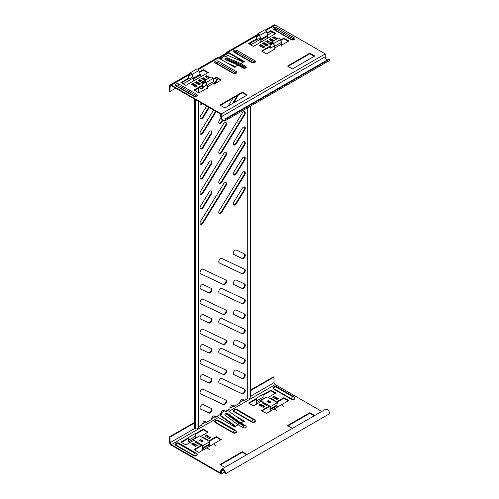 <?xml version="1.0" encoding="UTF-8"?>
<svg xmlns="http://www.w3.org/2000/svg" width="499" height="499" viewBox="0 0 499 499"><rect width="100%" height="100%" fill="white"/><g stroke="black" fill="none" stroke-linecap="round" stroke-linejoin="round"><path stroke-width="0.75" d="M244.678 253.991A2.57 1.485 -60 0 1 244.741 254.022A2.57 1.485 -60 0 1 245.134 256.087A2.57 1.485 -60 0 1 243.456 258.351A2.57 1.485 -60 0 1 242.227 258.513L233.912 254.584A2.57 1.485 -60 0 1 233.85 254.552A2.57 1.485 -60 0 1 233.819 251.633A2.57 1.485 -60 0 1 236.358 250.061L244.678 253.991M244.398 253.86A2.57 1.485 -60 0 1 244.56 255.962A2.57 1.485 -60 0 1 242.932 258.052A2.57 1.485 -60 0 1 241.709 258.214L233.675 254.415M244.678 284A2.57 1.485 -60 0 1 244.741 284.037A2.57 1.485 -60 0 1 245.134 286.095A2.57 1.485 -60 0 1 243.456 288.366A2.57 1.485 -60 0 1 242.227 288.522L233.912 284.592A2.57 1.485 -60 0 1 233.85 284.561A2.57 1.485 -60 0 1 233.819 281.642A2.57 1.485 -60 0 1 236.358 280.07L244.678 284M244.398 283.869A2.57 1.485 -60 0 1 244.56 285.971A2.57 1.485 -60 0 1 242.932 288.06A2.57 1.485 -60 0 1 241.709 288.222L233.675 284.43M244.678 314.014A2.57 1.485 -60 0 1 244.741 314.046A2.57 1.485 -60 0 1 245.134 316.104A2.57 1.485 -60 0 1 243.456 318.374A2.57 1.485 -60 0 1 242.227 318.537L233.912 314.607A2.57 1.485 -60 0 1 233.85 314.57A2.57 1.485 -60 0 1 233.819 311.657A2.57 1.485 -60 0 1 236.358 310.085L244.678 314.014M244.398 313.877A2.57 1.485 -60 0 1 244.56 315.979A2.57 1.485 -60 0 1 242.932 318.075A2.57 1.485 -60 0 1 241.709 318.231L233.675 314.439M244.678 344.023A2.57 1.485 -60 0 1 244.741 344.054A2.57 1.485 -60 0 1 245.134 346.119A2.57 1.485 -60 0 1 243.456 348.383A2.57 1.485 -60 0 1 242.227 348.545L233.912 344.616A2.57 1.485 -60 0 1 233.85 344.584A2.57 1.485 -60 0 1 233.819 341.665A2.57 1.485 -60 0 1 236.358 340.093L244.678 344.023M244.398 343.892A2.57 1.485 -60 0 1 244.56 345.994A2.57 1.485 -60 0 1 242.932 348.084A2.57 1.485 -60 0 1 241.709 348.246L233.675 344.447M244.678 374.032A2.57 1.485 -60 0 1 244.741 374.063A2.57 1.485 -60 0 1 245.134 376.127A2.57 1.485 -60 0 1 243.456 378.392A2.57 1.485 -60 0 1 242.227 378.554L233.912 374.624A2.57 1.485 -60 0 1 233.85 374.593A2.57 1.485 -60 0 1 233.819 371.674A2.57 1.485 -60 0 1 236.358 370.102L244.678 374.032M244.398 373.901A2.57 1.485 -60 0 1 244.56 376.003A2.57 1.485 -60 0 1 242.932 378.092A2.57 1.485 -60 0 1 241.709 378.254L233.675 374.456M225.966 280.07A2.57 1.485 -60 0 1 226.028 280.107A2.57 1.485 -60 0 1 226.421 282.166A2.57 1.485 -60 0 1 224.737 284.436A2.57 1.485 -60 0 1 223.515 284.592L200.648 273.789A2.57 1.485 -60 0 1 200.586 273.758A2.57 1.485 -60 0 1 200.554 270.838A2.57 1.485 -60 0 1 203.093 269.267L225.966 280.07M225.685 279.939A2.57 1.485 -60 0 1 225.847 282.041A2.57 1.485 -60 0 1 224.219 284.137A2.57 1.485 -60 0 1 222.997 284.293L200.405 273.62M225.966 310.085A2.57 1.485 -60 0 1 226.028 310.116A2.57 1.485 -60 0 1 226.421 312.181A2.57 1.485 -60 0 1 224.737 314.445A2.57 1.485 -60 0 1 223.515 314.607L200.648 303.804A2.57 1.485 -60 0 1 200.586 303.766A2.57 1.485 -60 0 1 200.554 300.853A2.57 1.485 -60 0 1 203.093 299.281L225.966 310.085M225.685 309.948A2.57 1.485 -60 0 1 225.847 312.05A2.57 1.485 -60 0 1 224.219 314.145A2.57 1.485 -60 0 1 222.997 314.308L200.405 303.635M225.966 340.093A2.57 1.485 -60 0 1 226.028 340.125A2.57 1.485 -60 0 1 226.421 342.189A2.57 1.485 -60 0 1 224.737 344.453A2.57 1.485 -60 0 1 223.515 344.616L200.648 333.812A2.57 1.485 -60 0 1 200.586 333.781A2.57 1.485 -60 0 1 200.554 330.862A2.57 1.485 -60 0 1 203.093 329.29L225.966 340.093M225.685 339.962A2.57 1.485 -60 0 1 225.847 342.065A2.57 1.485 -60 0 1 224.219 344.154A2.57 1.485 -60 0 1 222.997 344.316L200.405 333.644M225.966 370.102A2.57 1.485 -60 0 1 226.028 370.139A2.57 1.485 -60 0 1 226.421 372.198A2.57 1.485 -60 0 1 224.737 374.468A2.57 1.485 -60 0 1 223.515 374.624L200.648 363.821A2.57 1.485 -60 0 1 200.586 363.79A2.57 1.485 -60 0 1 200.554 360.871A2.57 1.485 -60 0 1 203.093 359.299L225.966 370.102M225.685 369.971A2.57 1.485 -60 0 1 225.847 372.073A2.57 1.485 -60 0 1 224.219 374.169A2.57 1.485 -60 0 1 222.997 374.325L200.405 363.652M225.966 400.117A2.57 1.485 -60 0 1 226.028 400.148A2.57 1.485 -60 0 1 226.421 402.206A2.57 1.485 -60 0 1 224.737 404.477A2.57 1.485 -60 0 1 223.515 404.639L200.648 393.836A2.57 1.485 -60 0 1 200.586 393.798A2.57 1.485 -60 0 1 200.554 390.879A2.57 1.485 -60 0 1 203.093 389.314L225.966 400.117M225.685 399.98A2.57 1.485 -60 0 1 225.847 402.082A2.57 1.485 -60 0 1 224.219 404.178A2.57 1.485 -60 0 1 222.997 404.333L200.405 393.667M244.678 269.267A2.57 1.485 -60 0 1 244.741 269.304A2.57 1.485 -60 0 1 245.134 271.362A2.57 1.485 -60 0 1 243.456 273.633A2.57 1.485 -60 0 1 242.227 273.789L219.36 262.985A2.57 1.485 -60 0 1 219.298 262.954A2.57 1.485 -60 0 1 219.267 260.035A2.57 1.485 -60 0 1 221.806 258.463L244.678 269.267M244.398 269.136A2.57 1.485 -60 0 1 244.56 271.238A2.57 1.485 -60 0 1 242.932 273.333A2.57 1.485 -60 0 1 241.709 273.489L219.117 262.817M244.678 299.281A2.57 1.485 -60 0 1 244.741 299.313A2.57 1.485 -60 0 1 245.134 301.371A2.57 1.485 -60 0 1 243.456 303.642A2.57 1.485 -60 0 1 242.227 303.804L219.36 293A2.57 1.485 -60 0 1 219.298 292.963A2.57 1.485 -60 0 1 219.267 290.05A2.57 1.485 -60 0 1 221.806 288.478L244.678 299.281M244.398 299.144A2.57 1.485 -60 0 1 244.56 301.246A2.57 1.485 -60 0 1 242.932 303.342A2.57 1.485 -60 0 1 241.709 303.504L219.117 292.832M244.678 329.29A2.57 1.485 -60 0 1 244.741 329.321A2.57 1.485 -60 0 1 245.134 331.386A2.57 1.485 -60 0 1 243.456 333.65A2.57 1.485 -60 0 1 242.227 333.812L219.36 323.009A2.57 1.485 -60 0 1 219.298 322.978A2.57 1.485 -60 0 1 219.267 320.059A2.57 1.485 -60 0 1 221.806 318.487L244.678 329.29M244.398 329.159A2.57 1.485 -60 0 1 244.56 331.261A2.57 1.485 -60 0 1 242.932 333.351A2.57 1.485 -60 0 1 241.709 333.513L219.117 322.841M244.678 359.299A2.57 1.485 -60 0 1 244.741 359.336A2.57 1.485 -60 0 1 245.134 361.395A2.57 1.485 -60 0 1 243.456 363.665A2.57 1.485 -60 0 1 242.227 363.821L219.36 353.018A2.57 1.485 -60 0 1 219.298 352.986A2.57 1.485 -60 0 1 219.267 350.067A2.57 1.485 -60 0 1 221.806 348.495L244.678 359.299M244.398 359.168A2.57 1.485 -60 0 1 244.56 361.27A2.57 1.485 -60 0 1 242.932 363.359A2.57 1.485 -60 0 1 241.709 363.522L219.117 352.849M244.678 389.314A2.57 1.485 -60 0 1 244.741 389.345A2.57 1.485 -60 0 1 245.134 391.403A2.57 1.485 -60 0 1 243.456 393.674A2.57 1.485 -60 0 1 242.227 393.836L219.36 383.026A2.57 1.485 -60 0 1 219.298 382.995A2.57 1.485 -60 0 1 219.267 380.076A2.57 1.485 -60 0 1 221.806 378.51L244.678 389.314M244.398 389.176A2.57 1.485 -60 0 1 244.56 391.278A2.57 1.485 -60 0 1 242.932 393.374A2.57 1.485 -60 0 1 241.709 393.53L219.117 382.864M211.408 288.478A2.57 1.485 -60 0 1 211.47 288.509A2.57 1.485 -60 0 1 211.869 290.568A2.57 1.485 -60 0 1 210.185 292.838A2.57 1.485 -60 0 1 208.962 293L200.648 289.071A2.57 1.485 -60 0 1 200.586 289.033A2.57 1.485 -60 0 1 200.554 286.12A2.57 1.485 -60 0 1 203.093 284.549L211.408 288.478M211.127 288.341A2.57 1.485 -60 0 1 211.289 290.443A2.57 1.485 -60 0 1 209.667 292.539A2.57 1.485 -60 0 1 208.445 292.695L200.405 288.902M211.408 318.487A2.57 1.485 -60 0 1 211.47 318.518A2.57 1.485 -60 0 1 211.869 320.583A2.57 1.485 -60 0 1 210.185 322.847A2.57 1.485 -60 0 1 208.962 323.009L200.648 319.079A2.57 1.485 -60 0 1 200.586 319.048A2.57 1.485 -60 0 1 200.554 316.129A2.57 1.485 -60 0 1 203.093 314.557L211.408 318.487M211.127 318.356A2.57 1.485 -60 0 1 211.289 320.458A2.57 1.485 -60 0 1 209.667 322.547A2.57 1.485 -60 0 1 208.445 322.71L200.405 318.911M211.408 348.495A2.57 1.485 -60 0 1 211.47 348.527A2.57 1.485 -60 0 1 211.869 350.591A2.57 1.485 -60 0 1 210.185 352.855A2.57 1.485 -60 0 1 208.962 353.018L200.648 349.088A2.57 1.485 -60 0 1 200.586 349.057A2.57 1.485 -60 0 1 200.554 346.138A2.57 1.485 -60 0 1 203.093 344.566L211.408 348.495M211.127 348.364A2.57 1.485 -60 0 1 211.289 350.466A2.57 1.485 -60 0 1 209.667 352.556A2.57 1.485 -60 0 1 208.445 352.718L200.405 348.92M211.408 378.504A2.57 1.485 -60 0 1 211.47 378.541A2.57 1.485 -60 0 1 211.869 380.6A2.57 1.485 -60 0 1 210.185 382.87A2.57 1.485 -60 0 1 208.962 383.026L200.648 379.103A2.57 1.485 -60 0 1 200.586 379.065A2.57 1.485 -60 0 1 200.554 376.152A2.57 1.485 -60 0 1 203.093 374.581L211.408 378.504M211.127 378.373A2.57 1.485 -60 0 1 211.289 380.475A2.57 1.485 -60 0 1 209.667 382.571A2.57 1.485 -60 0 1 208.445 382.727L200.405 378.934M211.408 408.519A2.57 1.485 -60 0 1 211.47 408.55A2.57 1.485 -60 0 1 211.869 410.615A2.57 1.485 -60 0 1 210.185 412.879A2.57 1.485 -60 0 1 208.962 413.041L200.648 409.111A2.57 1.485 -60 0 1 200.586 409.08A2.57 1.485 -60 0 1 200.554 406.161A2.57 1.485 -60 0 1 203.093 404.589L211.408 408.519M211.127 408.388A2.57 1.485 -60 0 1 211.289 410.484A2.57 1.485 -60 0 1 209.667 412.579A2.57 1.485 -60 0 1 208.445 412.742L200.405 408.943M243.456 187.175A2.57 1.485 120 0 0 242.227 188.429L233.912 201.958A2.57 1.485 120 0 0 233.85 205.033A2.57 1.485 120 0 0 236.358 203.654L244.678 190.119A2.57 1.485 120 0 0 244.741 187.044A2.57 1.485 120 0 0 243.456 187.175M243.456 157.16A2.57 1.485 120 0 0 242.227 158.414L233.912 171.949A2.57 1.485 120 0 0 233.85 175.024A2.57 1.485 120 0 0 236.358 173.646L244.678 160.11A2.57 1.485 120 0 0 244.741 157.035A2.57 1.485 120 0 0 243.456 157.16M243.456 127.151A2.57 1.485 120 0 0 242.227 128.405L233.912 141.934A2.57 1.485 120 0 0 233.85 145.016A2.57 1.485 120 0 0 236.358 143.631L244.678 130.102A2.57 1.485 120 0 0 244.741 127.027A2.57 1.485 120 0 0 243.456 127.151M243.836 96.968A2.57 1.485 120 0 0 243.456 97.143A2.57 1.485 120 0 0 243.069 97.411M224.737 182.696A2.57 1.485 120 0 0 223.515 183.95L200.648 221.163A2.57 1.485 120 0 0 200.586 224.238A2.57 1.485 120 0 0 203.093 222.86L225.966 185.647A2.57 1.485 120 0 0 226.028 182.572A2.57 1.485 120 0 0 224.737 182.696M224.737 152.688A2.57 1.485 120 0 0 223.515 153.942L200.648 191.154A2.57 1.485 120 0 0 200.586 194.23A2.57 1.485 120 0 0 203.093 192.851L225.966 155.638A2.57 1.485 120 0 0 226.028 152.563A2.57 1.485 120 0 0 224.737 152.688M224.737 122.679A2.57 1.485 120 0 0 223.515 123.933L200.648 161.146A2.57 1.485 120 0 0 200.586 164.221A2.57 1.485 120 0 0 203.093 162.842L225.966 125.629A2.57 1.485 120 0 0 226.028 122.548A2.57 1.485 120 0 0 224.737 122.679M243.456 171.893A2.57 1.485 120 0 0 242.227 173.147L219.36 210.36A2.57 1.485 120 0 0 219.298 213.435A2.57 1.485 120 0 0 221.806 212.056L244.678 174.843A2.57 1.485 120 0 0 244.741 171.768A2.57 1.485 120 0 0 243.456 171.893M243.456 141.884A2.57 1.485 120 0 0 242.227 143.138L219.36 180.351A2.57 1.485 120 0 0 219.298 183.426A2.57 1.485 120 0 0 221.806 182.048L244.678 144.835A2.57 1.485 120 0 0 244.741 141.76A2.57 1.485 120 0 0 243.456 141.884M243.456 111.876A2.57 1.485 120 0 0 242.227 113.13L219.36 150.342A2.57 1.485 120 0 0 219.298 153.418A2.57 1.485 120 0 0 221.806 152.033L244.678 114.82A2.57 1.485 120 0 0 244.741 111.745A2.57 1.485 120 0 0 243.456 111.876M210.185 191.105A2.57 1.485 120 0 0 208.962 192.352L200.648 205.887A2.57 1.485 120 0 0 200.586 208.962A2.57 1.485 120 0 0 203.093 207.584L211.408 194.049A2.57 1.485 120 0 0 211.47 190.974A2.57 1.485 120 0 0 210.185 191.105M210.185 161.09A2.57 1.485 120 0 0 208.962 162.343L200.648 175.879A2.57 1.485 120 0 0 200.586 178.954A2.57 1.485 120 0 0 203.093 177.569L211.408 164.04A2.57 1.485 120 0 0 211.47 160.965A2.57 1.485 120 0 0 210.185 161.09M210.185 131.081A2.57 1.485 120 0 0 208.962 132.335L200.648 145.864A2.57 1.485 120 0 0 200.586 148.939A2.57 1.485 120 0 0 203.093 147.561L211.408 134.031A2.57 1.485 120 0 0 211.47 130.956A2.57 1.485 120 0 0 210.185 131.081M198.34 101.285L198.34 427.83A1.84 1.06 180 0 1 197.292 428.791A1.84 1.06 180 0 1 195.708 428.791A1.84 1.06 180 0 1 195.489 428.716L195.489 99.638M195.489 90.93L195.489 89.77M195.489 86.732L195.489 85.529M250.142 106.318L250.142 397.928A1.84 1.06 180 0 1 249.962 398.383A1.84 1.06 180 0 1 247.51 398.882A1.84 1.06 180 0 1 247.286 398.813L247.286 107.965M214.863 416.933L215.381 417.233L220.583 414.232L220.583 413.029L221.363 412.579A1.884 1.085 -60 0 1 222.66 410.627A1.884 1.085 -60 0 1 223.602 410.534A1.884 1.085 -60 0 1 223.957 411.076L224.737 410.627L224.737 410.951M205.507 422.335L206.025 422.634L211.227 419.634L211.227 418.43L212.006 417.981A1.884 1.085 -60 0 1 212.936 416.303A1.884 1.085 -60 0 1 214.246 415.935A1.884 1.085 -60 0 1 214.601 416.478L215.381 416.029L215.381 417.233M242.932 400.728L243.456 401.028L247.286 398.813M233.576 406.13L234.093 406.429L239.295 403.429L239.295 402.225L240.075 401.776A1.884 1.085 -60 0 1 241.005 400.098A1.884 1.085 -60 0 1 242.314 399.73A1.884 1.085 -60 0 1 242.676 400.273L243.456 399.824L243.456 401.028M198.34 427.069L201.87 425.036L201.87 423.832L202.65 423.383A1.884 1.085 -60 0 1 203.58 421.705A1.884 1.085 -60 0 1 204.889 421.337A1.884 1.085 -60 0 1 205.245 421.88L206.025 421.43L206.025 422.634M225.417 411.438L229.939 408.831L229.939 407.627L230.719 407.178A1.884 1.085 -60 0 1 231.648 405.5A1.884 1.085 -60 0 1 232.958 405.132A1.884 1.085 -60 0 1 233.314 405.675L234.093 405.225L234.093 406.429M200.349 134.013A2.57 1.485 120 0 0 202.575 132.528L215.637 111.271M219.061 123.209A2.57 1.485 120 0 0 221.288 121.725L222.329 120.022M232.465 103.53L237.331 95.621M200.349 118.737A2.57 1.485 120 0 0 202.575 117.253L208.707 107.266M200.349 88.722A2.57 1.485 120 0 0 202.575 87.238L202.744 86.963M208.027 78.368L208.57 77.482M200.349 104.004A2.57 1.485 120 0 0 201.908 103.343M214.152 83.676L217.408 78.38M240.281 60.803L240.749 60.048M205.507 421.73L205.507 422.254L201.87 424.356M204.596 421.25A1.884 1.085 -60 0 1 204.727 421.58L205.245 421.88M218.762 58.158L220.059 57.404L220.583 57.703L220.583 58.907L220.951 58.695M220.583 58.308L222.198 58.751L220.995 59.443M223.427 56.73A1.884 1.085 120 0 0 223.44 56.655L224.219 56.206L224.219 55.083L220.134 57.447M224.737 56.175L224.737 55.302L224.219 55.002L227.089 53.349L226.565 53.019A2.389 1.378 60 0 1 227.051 52.108A2.389 1.378 60 0 1 228.249 52.227L244.148 61.408A0.736 0.424 180 0 1 243.312 62.094L240.736 63.579L245.708 66.448A1.915 1.104 180 0 1 245.708 68.014A1.915 1.104 180 0 1 243.007 68.014L238.029 65.138L235.484 66.61A0.742 0.43 -120 0 0 235.422 66.579L237.967 65.107L225.373 59.655A1.915 0.961 174.2 0 1 225.386 58.289A1.915 0.961 174.2 0 1 228.074 58.09L240.668 63.548L243.219 62.076A0.742 0.43 60 0 1 243.281 62.107M242.932 400.123L242.932 400.647L239.295 402.749M242.021 399.643A1.884 1.085 -60 0 1 242.152 399.973L242.676 400.273M233.576 405.525L233.576 406.049L229.939 408.151M232.665 405.045A1.884 1.085 -60 0 1 232.796 405.375L233.314 405.675M223.309 410.446A1.884 1.085 -60 0 1 223.44 410.777L223.957 411.076M214.863 416.328L214.863 416.852L211.227 418.954M213.952 415.848A1.884 1.085 -60 0 1 214.083 416.178L214.601 416.478M200.349 148.746A2.57 1.485 120 0 0 202.575 147.261L210.89 133.732A2.57 1.485 120 0 0 211.183 130.85M200.349 178.754A2.57 1.485 120 0 0 202.575 177.27L210.89 163.741A2.57 1.485 120 0 0 211.183 160.859M200.349 208.769A2.57 1.485 120 0 0 202.575 207.285L210.89 193.749A2.57 1.485 120 0 0 211.183 190.868M219.061 153.218A2.57 1.485 120 0 0 221.288 151.733L244.154 114.52A2.57 1.485 120 0 0 244.454 111.645M219.061 183.233A2.57 1.485 120 0 0 221.288 181.748L244.154 144.535A2.57 1.485 120 0 0 244.454 141.654M219.061 213.241A2.57 1.485 120 0 0 221.288 211.757L244.154 174.544A2.57 1.485 120 0 0 244.454 171.662M200.349 164.021A2.57 1.485 120 0 0 202.575 162.537L225.442 125.324A2.57 1.485 120 0 0 225.741 122.448M200.349 194.036A2.57 1.485 120 0 0 202.575 192.552L225.442 155.339A2.57 1.485 120 0 0 225.741 152.457M200.349 224.045A2.57 1.485 120 0 0 202.575 222.56L225.442 185.347A2.57 1.485 120 0 0 225.741 182.466M233.619 144.816A2.57 1.485 120 0 0 235.84 143.332L244.154 129.802A2.57 1.485 120 0 0 244.454 126.921M233.619 174.825A2.57 1.485 120 0 0 235.84 173.346L244.154 159.811A2.57 1.485 120 0 0 244.454 156.929M233.619 204.839A2.57 1.485 120 0 0 235.84 203.355L244.154 189.82A2.57 1.485 120 0 0 244.454 186.944M213.584 110.086L200.648 131.131A2.57 1.485 120 0 0 200.586 134.206A2.57 1.485 120 0 0 203.093 132.828L216.161 111.57M233.008 98.116L228.149 106.025M220.957 117.72L219.36 120.328A2.57 1.485 120 0 0 219.298 123.403A2.57 1.485 120 0 0 221.806 122.024L222.785 120.427M233.557 102.9L238.422 94.991M206.655 106.081L200.648 115.855A2.57 1.485 120 0 0 200.586 118.93A2.57 1.485 120 0 0 203.093 117.552L209.231 107.572M200.13 87.088A2.57 1.485 120 0 0 200.586 88.922A2.57 1.485 120 0 0 203.093 87.543L203.536 86.82M208.763 78.312L209.093 77.782M206.461 76.378L205.968 77.177M204.746 79.173L204.341 79.84M214.296 78.911L213.485 80.239M214.844 83.695L217.926 78.68M200.136 102.32A2.57 1.485 120 0 0 200.586 104.197A2.57 1.485 120 0 0 202.432 103.642M238.69 58.857L238.085 59.855M240.836 61.046L241.267 60.348M224.737 55.302L228.636 53.056M219.279 58.458L220.583 57.703M250.142 397.167L250.211 397.123A0.736 0.424 120 0 0 250.729 396.225L250.729 105.981M250.729 42.87L250.729 44.804M194.591 99.12L194.591 428.635A0.736 0.424 120 0 0 195.109 428.934L195.489 428.716M194.747 428.972L194.223 428.672A0.736 0.424 -60 0 1 194.074 428.335L194.591 428.635M194.591 85.017L194.591 86.215M194.074 84.711L194.074 85.915M194.074 98.821L194.074 428.335M235.459 426.52L238.029 424.668L243.007 427.537A1.915 1.104 0 0 0 245.277 427.724A1.915 1.104 0 0 0 246.225 426.52M217.327 416.11A1.653 0.954 -120 0 0 218.369 417.457L234.274 426.639A0.736 0.424 0 0 0 235.459 426.152M240.736 423.102L239.776 422.815A1.472 0.848 -60 0 1 240.512 422.74L240.506 422.74A1.472 0.736 125.8 0 0 240.506 422.74L227.962 413.683L225.679 413.552L224.968 414.313A1.909 1.229 6.6 0 0 225.436 415.573L238.029 424.661L235.484 426.134L220.184 415.093L222.261 413.889L220.963 412.954L224.6 410.852L225.904 411.794L227.981 410.59L243.312 421.618A0.736 0.424 0 0 0 244.148 420.938L234.967 415.63M314.738 415.474L309.873 412.667L287.524 425.566L292.383 428.373M224.812 467.388L219.947 464.581L242.302 451.676L247.161 454.483M263.223 407.34L259.062 404.939L260.621 404.034L264.782 406.436L263.223 407.34M197.211 445.451L193.051 443.05L191.491 443.948L195.652 446.349L197.211 445.451M195.652 441.546L194.872 442.002L199.026 444.403L199.806 443.948M200.667 436.4L208.251 432.022L203.318 429.171L195.602 433.625M188.84 437.529L180.962 442.077L185.902 444.927L193.699 440.424M206.567 435.247L205.008 436.145L209.162 438.546L210.721 437.648L206.567 435.247L206.567 435.845L210.204 437.947M206.773 439.931L207.347 439.6L203.187 437.199L202.613 437.529M208.719 441.054L216.31 436.675L221.25 439.525L198.895 452.431L193.961 449.574L201.758 445.077M267.383 404.939L266.603 405.388L262.443 402.986L263.223 402.537M270.19 398.514L270.757 398.183L274.918 400.585L274.344 400.915M278.299 398.632L276.739 399.537L272.579 397.135L274.138 396.231L278.299 398.632M269.329 406.061L261.532 410.565L266.472 413.415L288.821 400.51L283.887 397.659L276.296 402.038M263.173 394.609L270.888 390.156L275.828 393.006L268.237 397.391M261.276 401.408L253.48 405.912L248.539 403.061L256.417 398.514M218.369 417.457L171.332 444.615L220.758 473.152L220.758 470.9A3.456 1.996 -120 0 1 221.469 469.316A3.456 1.996 -120 0 1 224.132 470.245A3.456 1.996 -120 0 1 225.642 473.719L225.124 473.42A2.72 1.572 -120 0 0 223.932 470.682A2.72 1.572 -120 0 0 221.837 469.952A2.72 1.572 -120 0 0 221.275 471.199L221.275 474.05L224.806 472.01M250.729 390.511L273.876 377.144L274.119 382.639A1.653 0.954 -120 0 0 275.286 384.592L321.755 411.419M288.042 425.872L309.873 413.266L314.214 415.773M246.643 454.782L242.302 452.275L220.471 464.881M264.264 406.735L260.621 404.639L259.586 405.238M192.009 444.247L193.051 443.648L196.687 445.75M195.39 442.301L196.169 441.852M195.571 434.242L203.318 429.77L207.734 432.321M181.486 442.376L188.815 438.141M205.526 436.45L206.567 435.845M203.137 437.829L206.823 439.9M220.726 439.825L216.31 437.274L209.243 441.353M202.276 445.376L194.479 449.88M263.74 402.836L262.961 403.286M274.4 400.884L270.708 398.813M277.775 398.932L274.138 396.836L273.096 397.435M262.056 410.864L269.853 406.361M276.814 402.344L283.887 398.258L288.303 400.809M275.311 393.306L270.888 390.754L263.141 395.227M256.386 399.131L249.057 403.36M244.148 420.938L244.148 421.536L239.121 418.63M194.074 423.221L169.916 437.168L169.398 436.899L169.641 442.395A2.389 1.378 60 0 0 171.332 445.214L221.275 474.05M240.942 422.99L243.281 421.636L240.936 422.984M220.184 415.093L220.121 415.648L235.328 426.626M242.302 451.676L242.302 452.275M309.873 412.667L309.873 413.266M203.318 429.171L203.318 429.77M203.187 437.199L203.187 437.798M193.051 443.05L193.051 443.648M216.31 437.274L216.31 436.675M260.621 404.034L260.621 404.639M270.757 398.183L270.757 398.782M274.138 396.231L274.138 396.836M283.887 397.659L283.887 398.258M270.888 390.754L270.888 390.156M221.799 414.158L220.901 413.515L220.963 412.954M237.986 424.63A1.472 0.736 -54.2 0 1 239.09 423.208L238.029 424.661L243.007 427.537A1.909 1.104 0 0 0 245.246 427.73A1.909 1.104 0 0 0 246.238 426.551L245.439 425.585L240.512 422.74A1.472 0.736 125.8 0 0 239.776 422.815L244.703 425.659A1.472 0.848 -60 0 1 245.439 425.585M221.469 469.316L325.429 409.299A3.456 1.996 60 0 1 328.093 410.222A3.456 1.996 60 0 1 329.602 413.702L225.642 473.719M171.332 444.615A1.653 0.954 60 0 1 170.159 442.663L169.916 437.168M227.438 410.908A1.653 0.954 60 0 1 227.201 410.409M227.07 411.12A2.389 1.378 60 0 1 226.82 410.627M220.907 413.428L220.583 413.615M273.876 377.144L273.358 376.876L250.729 389.944M194.074 422.653L169.398 436.899M235.459 66.997L235.459 66.629A0.736 0.424 180 0 1 234.274 67.109L218.369 57.928A2.389 1.378 -120 0 0 217.177 57.809L197.66 69.08M220.471 105.358L242.302 92.752L246.718 95.303M314.295 56.287L309.873 53.736L288.042 66.342M209.387 77.95L206.567 76.322L205.526 76.921M273.096 37.912L274.138 37.306L276.964 38.941M269.722 39.858L270.757 39.259L273.583 40.887M266.341 41.81L267.383 41.211L268.113 41.635M267.127 33.402L270.888 31.231L275.311 33.782M249.057 43.837L256.405 39.596M259.586 45.708L260.621 45.11L264.264 47.212M262.961 43.762L264.002 43.164L267.639 45.259M288.303 41.286L283.887 38.735L280.794 40.519M270.177 46.65L262.056 51.341M206.006 79.902L203.187 78.274L202.145 78.873M200.542 80.645L199.806 80.22L198.77 80.826M200.068 84.275L196.431 82.173L195.39 82.772M196.687 86.227L193.051 84.125L192.009 84.724M213.216 79.534L216.31 77.744L220.726 80.295M194.479 90.35L202.6 85.66M207.734 72.798L203.318 70.247L199.556 72.417M188.834 78.605L181.486 82.846M227.082 53.374A1.653 0.954 60 0 1 227.419 52.744A1.653 0.954 60 0 1 228.249 52.825L244.148 62.007L244.148 61.408M175.667 88.192L169.916 91.51L170.159 86.296A1.653 0.954 60 0 1 170.502 85.61A1.653 0.954 60 0 1 171.332 85.691L220.758 114.227L220.758 116.473A3.456 1.996 -120 0 0 222.261 119.953A3.456 1.996 -120 0 0 224.924 120.877A3.456 1.996 -120 0 0 225.642 119.298L225.124 118.999L329.078 58.976L329.602 59.275A3.456 1.996 60 0 1 328.885 60.859L224.924 120.877M247.236 95.003L242.302 92.153L219.947 105.058L224.887 107.909L247.236 95.003M292.464 68.893L287.524 66.043L309.873 53.137L314.813 55.988L292.464 68.893M208.351 78.549L205.008 76.621L206.567 75.723L209.911 77.651M277.481 38.635L274.138 36.708L272.579 37.606L275.922 39.54M274.101 40.587L270.757 38.66L269.198 39.558L272.541 41.492M271.076 42.746L267.383 40.612L265.824 41.511L269.978 43.912L270.502 43.613M256.38 39.009L248.539 43.538L253.48 46.388L275.828 33.483L270.888 30.632L266.94 32.909M259.062 45.409L263.223 47.81L264.782 46.912L260.621 44.511L259.062 45.409M262.443 43.463L266.603 45.864L268.163 44.96L264.002 42.558L262.443 43.463M274.731 49.12L266.472 53.892L261.532 51.035L270.09 46.095M280.606 40.026L283.887 38.136L288.821 40.987L281.704 45.091M204.97 80.501L201.627 78.574L203.187 77.669L206.53 79.603M202.925 82.622L202.407 82.921L198.246 80.52L199.806 79.622L203.505 81.755M196.431 81.574L200.586 83.975L199.026 84.874L194.872 82.472L196.431 81.574L196.431 82.173M193.051 83.526L197.211 85.928L195.652 86.826L191.491 84.425L193.051 83.526L193.051 84.125M214.133 84.106L221.25 79.996L216.31 77.145L213.029 79.042M202.519 85.111L193.961 90.051L198.895 92.901L207.154 88.136M199.369 71.925L203.318 69.642L208.251 72.492L185.902 85.398L180.962 82.547L188.809 78.019M169.916 91.51L169.398 91.18L169.641 85.965A2.389 1.378 60 0 1 170.134 84.967A2.389 1.378 60 0 1 171.332 85.086L221.275 113.922L325.236 53.904L275.286 25.069A2.389 1.378 -120 0 0 274.094 24.95L265.231 30.065M227.139 62.993L235.422 66.579M231.324 65.406L235.291 67.128M221.6 59.094L220.963 58.82L220.901 58.19L224.538 56.088L225.835 56.649L227.918 55.451L243.219 62.076M309.873 53.736L309.873 53.137M242.302 92.752L242.302 92.153M270.888 31.231L270.888 30.632M260.621 45.11L260.621 44.511M264.002 43.164L264.002 42.558M267.383 41.211L267.383 40.612M270.757 39.259L270.757 38.66M274.138 37.306L274.138 36.708M283.887 38.136L283.887 38.735M206.567 76.322L206.567 75.723M203.187 78.274L203.187 77.669M199.806 80.22L199.806 79.622M216.31 77.744L216.31 77.145M203.318 69.642L203.318 70.247M238.534 65.3A0.736 0.424 120 0 0 238.397 65.101L225.585 59.524A1.198 0.599 174.2 0 1 225.935 58.982A1.198 0.599 174.2 0 1 227.619 58.857L240.169 64.29L245.209 67.19A1.198 0.692 180 0 1 245.539 67.808L243.375 67.976L238.397 65.101A0.736 0.424 120 0 0 238.029 65.138A0.742 0.43 60 0 0 237.967 65.107A0.736 0.474 -66.6 0 1 238.366 65.088M239.052 65.481A0.736 0.449 118.2 0 0 239.065 65.475L239.09 65.488A0.736 0.424 -60 0 1 239.077 65.494L243.531 68.051M244.847 68.151L239.751 65.076A0.736 0.437 117.1 0 0 240.231 64.321A0.736 0.424 120 0 1 240.736 63.579A0.742 0.43 -120 0 0 240.668 63.548A0.736 0.474 -66.6 0 0 240.212 64.315A0.736 0.462 116.6 0 1 239.738 65.07L227.164 59.624L226.34 59.874M225.124 118.999A2.72 1.572 -120 0 1 224.556 120.24A2.72 1.572 -120 0 1 222.46 119.511A2.72 1.572 -120 0 1 221.275 116.772L221.275 113.922M327.157 60.086A2.72 1.572 60 0 1 325.236 56.755L325.236 53.904M225.642 119.298L329.602 59.275M220.084 57.416L224.238 55.015M218.206 57.847L226.565 53.019M183.202 83.838L193.256 78.037M250.772 44.829L260.827 39.022M267.738 35.03L272.604 32.223M267.514 38.286L260.746 42.184L261.158 39.982A1.472 0.848 -120 0 0 261.046 39.109L259.661 35.429A1.84 1.06 -120 0 0 258.526 33.994A1.84 1.06 -120 0 0 257.609 33.907A1.84 1.06 -120 0 0 257.39 34.113L256.38 35.635A3.35 1.934 -120 0 0 256.087 36.932L256.187 39.122M267.508 38.28L267.913 36.084A1.472 0.848 -120 0 0 267.807 35.204L266.422 31.524A1.84 1.06 -120 0 0 265.287 30.096A1.84 1.06 -120 0 0 264.364 30.002L257.609 33.907M260.547 42.303L260.952 39.82A1.179 0.68 -120 0 0 260.865 39.122L259.48 35.435A1.541 0.892 -120 0 0 258.526 34.238A1.541 0.892 -120 0 0 257.752 34.163A1.541 0.892 -120 0 0 257.571 34.337L256.561 35.853A3.056 1.765 -120 0 0 256.293 37.038L256.43 40.101L260.378 37.824M272.803 41.336L269.978 39.708M274.899 50.037L274.999 47.854A3.35 1.934 -120 0 0 274.706 46.214L273.695 43.532A1.84 1.06 -120 0 0 271.643 42.01A1.84 1.06 -120 0 0 271.425 42.215L270.04 44.299A1.472 0.848 -120 0 0 269.928 45.047L270.339 47.717L269.329 47.137M266.859 45.708L263.223 43.613M269.123 47.255L270.589 48.104L274.406 45.902M266.653 45.833L263.017 43.731M256.074 39.789L256.43 40.101M267.277 42.346L268.506 41.411L270.639 42.64L269.273 43.5M269.341 43.394L267.208 42.159M270.732 43.257L270.639 42.64M274.693 49.906L274.793 47.723A3.056 1.765 -120 0 0 274.525 46.226L273.514 43.538A1.541 0.892 -120 0 0 271.787 42.265A1.541 0.892 -120 0 0 271.606 42.44L270.221 44.523A1.179 0.68 -120 0 0 270.134 45.122L270.589 48.104M271.643 42.01L278.398 38.105A1.84 1.06 60 0 1 280.457 39.627L281.467 42.315A3.35 1.934 60 0 1 281.76 43.949L281.654 46.133M193.587 78.998L200.342 75.093L199.931 77.295L193.175 81.194L193.587 78.998A1.472 0.848 -120 0 0 193.475 78.125L192.09 74.438A1.84 1.06 -120 0 0 190.955 73.01A1.84 1.06 -120 0 0 190.032 72.916A1.84 1.06 -120 0 0 189.82 73.128L188.809 74.65A3.35 1.934 -120 0 0 188.516 75.948L188.61 78.137M200.342 75.093A1.472 0.848 -120 0 0 200.23 74.22L198.845 70.54A1.84 1.06 -120 0 0 197.71 69.112A1.84 1.06 -120 0 0 196.793 69.018L190.032 72.916M192.97 81.318L193.381 78.836A1.179 0.68 -120 0 0 193.294 78.131L191.909 74.451A1.541 0.892 -120 0 0 190.955 73.253A1.541 0.892 -120 0 0 190.181 73.172A1.541 0.892 -120 0 0 190 73.347L188.99 74.869A3.056 1.765 -120 0 0 188.722 76.054L188.859 79.116L192.807 76.84M205.226 80.351L202.407 78.723M207.328 89.047L207.428 86.863A3.35 1.934 -120 0 0 207.135 85.229L206.124 82.541A1.84 1.06 -120 0 0 204.066 81.019A1.84 1.06 -120 0 0 203.854 81.231L202.469 83.314A1.472 0.848 -120 0 0 202.357 84.063L202.769 86.732L201.758 86.152M199.288 84.724L195.652 82.622M201.546 86.271L203.018 87.119L206.829 84.917M199.082 84.842L195.44 82.747M188.497 78.798L188.859 79.116M199.7 81.362L200.935 80.42L203.068 81.655L201.696 82.516M201.764 82.404L199.631 81.175M203.162 82.273L203.068 81.655M207.116 88.916L207.222 86.732A3.056 1.765 -120 0 0 206.954 85.242L205.944 82.553A1.541 0.892 -120 0 0 204.216 81.275A1.541 0.892 -120 0 0 204.035 81.449L202.65 83.533A1.179 0.68 -120 0 0 202.563 84.131L203.018 87.119M204.066 81.019L210.828 77.12A1.84 1.06 60 0 1 212.88 78.642L213.89 81.325A3.35 1.934 60 0 1 214.183 82.965L214.083 85.148M270.545 411.064L270.04 409.716A1.472 0.848 -120 0 1 269.928 408.843L270.339 406.648L260.746 401.109L260.834 401.664M268.687 401.04L270.452 402.057A0.736 0.424 60 0 1 270.87 402.063L268.275 400.56A0.736 0.424 60 0 1 268.793 401.458L268.013 401.913M270.021 406.223L260.497 400.722L267.252 396.824L276.783 402.319L277.35 402.649L270.589 406.548L270.021 406.223M268.275 400.56L266.971 401.308L269.572 402.812L270.87 402.063M260.659 401.764L260.497 400.722M260.877 404.783L260.303 405.65M260.64 404.645L260.06 405.512M256.879 403.947L256.38 402.612A3.35 1.934 60 0 1 256.087 400.971L256.168 399.256M257.035 403.859L256.561 402.599A3.056 1.765 60 0 1 256.293 401.109L256.43 398.202L255.806 398.034M263.441 399.019L263.322 398.701A3.056 1.765 60 0 1 263.054 397.204L263.185 394.297L256.43 398.202M262.568 394.135L263.185 394.297M255.862 398.296L256.205 398.389M270.14 402.238L268.793 401.458M277.456 407.072L276.982 405.806A1.179 0.68 60 0 1 276.889 405.107L277.35 402.649M276.889 405.107L270.134 409.005L270.589 406.548M270.134 409.005A1.179 0.68 -120 0 0 270.221 409.71L270.701 410.976M274.693 409.486L274.656 408.725L281.417 404.82L283.788 406.928M275.223 409.479L274.88 409.168M277.032 410.833L274.656 408.725M202.974 450.073L202.469 448.732A1.472 0.848 -120 0 1 202.357 447.859L202.769 445.657L193.175 440.118L193.263 440.679M201.116 440.056L202.875 441.072A0.736 0.424 60 0 1 203.299 441.072L200.698 439.575A0.736 0.424 60 0 1 201.222 440.474L200.442 440.923M202.451 445.233L192.926 439.738L199.681 435.833L209.773 441.665L203.018 445.563L202.451 445.233M200.698 439.575L199.4 440.324L202.001 441.827L203.299 441.072M193.082 440.779L192.926 439.738M193.306 443.798L192.726 444.665M193.063 443.661L192.489 444.528M189.308 442.956L188.809 441.627A3.35 1.934 60 0 1 188.516 439.987L188.591 438.272M189.464 442.869L188.99 441.615A3.056 1.765 60 0 1 188.722 440.118L188.859 437.211L188.235 437.049M195.87 438.035L195.745 437.71A3.056 1.765 60 0 1 195.477 436.22L195.614 433.313L188.859 437.211M194.99 433.144L195.614 433.313M188.291 437.311L188.634 437.405M202.563 441.247L201.222 440.474M209.886 446.087L209.405 444.821A1.179 0.68 60 0 1 209.318 444.116L209.773 441.665M209.318 444.116L202.563 448.021L203.018 445.563M202.563 448.021A1.179 0.68 -120 0 0 202.65 448.72L203.124 449.986M207.116 448.501L207.085 447.74L213.84 443.836L216.217 445.944M207.653 448.489L207.31 448.183M209.461 449.842L207.085 447.74M202.575 87.238L203.093 87.543M202.575 117.253L203.093 117.552M202.575 147.261L203.093 147.561M210.89 133.732L211.408 134.031M202.575 177.27L203.093 177.569M210.89 163.741L211.408 164.04M202.575 207.285L203.093 207.584M210.89 193.749L211.408 194.049M221.288 121.725L221.806 122.024M221.288 151.733L221.806 152.033M244.154 114.52L244.678 114.82M221.288 181.748L221.806 182.048M244.154 144.535L244.678 144.835M221.288 211.757L221.806 212.056M244.154 174.544L244.678 174.843M202.575 132.528L203.093 132.828M202.575 162.537L203.093 162.842M225.442 125.324L225.966 125.629M202.575 192.552L203.093 192.851M225.442 155.339L225.966 155.638M202.575 222.56L203.093 222.86M225.442 185.347L225.966 185.647M235.84 143.332L236.358 143.631M244.154 129.802L244.678 130.102M235.84 173.346L236.358 173.646M244.154 159.811L244.678 160.11M235.84 203.355L236.358 203.654M244.154 189.82L244.678 190.119M208.445 412.742L208.962 413.041M208.445 382.727L208.962 383.026M208.445 352.718L208.962 353.018M208.445 322.71L208.962 323.009M208.445 292.695L208.962 293M241.709 393.53L242.227 393.836M241.709 363.522L242.227 363.821M241.709 333.513L242.227 333.812M241.709 303.504L242.227 303.804M241.709 273.489L242.227 273.789M222.997 404.333L223.515 404.639M222.997 374.325L223.515 374.624M222.997 344.316L223.515 344.616M222.997 314.308L223.515 314.607M222.997 284.293L223.515 284.592M241.709 378.254L242.227 378.554M241.709 348.246L242.227 348.545M241.709 318.231L242.227 318.537M241.709 288.222L242.227 288.522M241.709 258.214L242.227 258.513M235.721 409.342L253.392 419.671L235.721 409.342A1.765 1.017 120 0 1 236.601 409.255L234.63 409.255L233.719 410.608A1.902 1.098 0 0 0 234.274 411.469A1.765 1.017 -60 0 1 235.509 409.467M253.186 419.671A1.765 1.017 120 0 0 251.945 421.674A1.902 1.098 0 0 0 254.633 421.674A1.902 1.098 0 0 0 255.182 420.813L254.278 419.459L236.601 409.255M275.223 386.538L292.894 396.861L275.223 386.538A1.765 1.017 120 0 1 276.109 386.451L274.132 386.451L273.227 387.798A1.902 1.098 0 0 0 273.776 388.659A1.765 1.017 -60 0 1 275.018 386.656M292.688 396.861A1.765 1.017 120 0 0 291.447 398.863A1.902 1.098 0 0 0 294.136 398.863A1.902 1.098 0 0 0 294.691 398.002L293.78 396.655L276.109 386.451M216.797 420.152L234.474 430.475A1.765 1.017 120 0 0 233.233 432.477L215.562 422.273A1.765 1.017 -60 0 1 216.797 420.27L216.797 420.152M215.125 420.969A2.196 1.266 0 0 0 215.35 422.603L215.562 422.273A1.902 1.098 180 0 1 215.007 421.412L215.917 420.058L217.888 420.058A1.765 1.017 120 0 0 217.009 420.152M234.68 430.35A1.765 1.017 -60 0 1 235.565 430.263L236.47 431.616A1.902 1.098 180 0 1 235.921 432.477A1.902 1.098 180 0 1 233.233 432.477L233.027 432.808A2.196 1.266 0 0 0 235.996 432.876A2.196 1.266 0 0 0 236.358 431.173M177.295 442.956L194.966 453.279A1.765 1.017 120 0 0 193.731 455.281L176.053 445.077A1.765 1.017 -60 0 1 177.295 443.075L177.295 442.956M175.623 443.773A2.196 1.266 0 0 0 175.848 445.414L176.053 445.077A1.902 1.098 180 0 1 175.505 444.216L176.415 442.869L178.386 442.869A1.765 1.017 120 0 0 177.501 442.956M195.178 453.161A1.765 1.017 -60 0 1 196.057 453.073L196.968 454.421A1.902 1.098 180 0 1 196.419 455.281A1.902 1.098 180 0 1 193.731 455.281L193.518 455.618A2.196 1.266 0 0 0 196.494 455.687A2.196 1.266 0 0 0 196.849 453.978M226.54 414.158A0.487 0.312 -173.4 0 1 227.232 413.758L239.776 422.815L239.09 423.208L226.54 414.158A1.472 0.736 -54.2 0 0 225.436 415.573L238.035 424.661M255.07 420.37A2.196 1.266 180 0 1 254.708 422.073A2.196 1.266 180 0 1 251.739 422.004L234.062 411.8A2.196 1.266 180 0 1 233.838 410.166M215.35 422.603L233.027 432.808M275.286 384.592L228.991 411.319M175.848 445.414L193.518 455.618M294.572 397.56A2.196 1.266 180 0 1 294.217 399.269A2.196 1.266 180 0 1 291.241 399.194L273.571 388.995A2.196 1.266 180 0 1 273.34 387.355M244.703 425.659L244.011 426.052L239.09 423.208A1.472 0.848 120 0 0 238.079 424.693M227.962 413.683A1.472 0.736 125.8 0 0 227.232 413.758M244.011 426.052A1.472 0.848 120 0 0 243.007 427.537L243.007 427.537M239.09 423.208L239.776 422.815M224.987 414.276A1.915 1.235 6.6 0 0 225.436 415.573M194.966 453.279L177.295 443.075M234.474 430.475L216.797 420.27M292.894 396.742A1.765 1.017 -60 0 1 293.78 396.655M273.571 388.995L273.776 388.659L291.447 398.863L291.241 399.194M253.392 419.547A1.765 1.017 -60 0 1 254.278 419.459M234.062 411.8L234.274 411.469L251.945 421.674L251.739 422.004M223.196 470.089L221.275 471.199M274.119 382.639L250.729 396.144M220.914 413.359L220.583 413.552M194.311 428.722L170.159 442.663M215.73 62.93A1.173 0.674 180 0 1 216.073 62.456A1.173 0.674 180 0 1 217.732 62.456A1.029 0.593 -60 0 1 217.009 63.623L233.9 73.378M218.456 61.29A2.196 1.266 0 0 0 215.35 61.29A2.196 1.266 0 0 0 215.35 63.08L233.027 73.284A2.196 1.266 0 0 0 236.127 73.284A2.196 1.266 0 0 0 236.127 71.494L218.456 61.29A1.029 0.593 -60 0 0 217.732 62.456L235.403 72.661A1.029 0.593 -60 0 1 236.127 71.494M176.228 85.741A1.173 0.674 180 0 1 176.571 85.267A1.173 0.674 180 0 1 178.224 85.267A1.029 0.593 -60 0 1 177.501 86.433L194.392 96.182M178.948 84.094A2.196 1.266 0 0 0 175.848 84.094A2.196 1.266 0 0 0 175.848 85.884L193.518 96.089A2.196 1.266 0 0 0 196.625 96.089A2.196 1.266 0 0 0 196.625 94.299L178.948 84.094A1.029 0.593 -60 0 0 178.224 85.267L195.901 95.465A1.029 0.593 -60 0 1 196.625 94.299M237.168 50.486L254.839 60.691A2.196 1.266 180 0 1 254.839 62.481A2.196 1.266 180 0 1 251.739 62.481L234.062 52.276A2.196 1.266 180 0 1 234.062 50.486A2.196 1.266 180 0 1 237.168 50.486A1.029 0.593 120 0 0 236.445 51.653A1.029 0.593 -60 0 1 235.721 52.819L235.572 52.8M254.839 60.691A1.029 0.593 120 0 0 254.116 61.857L236.445 51.653A1.173 0.674 0 0 0 234.786 51.653A1.173 0.674 0 0 0 234.443 52.127L234.449 52.183M276.671 27.676L294.341 37.88A2.196 1.266 180 0 1 294.341 39.671A2.196 1.266 180 0 1 291.241 39.671L273.571 29.466A2.196 1.266 180 0 1 273.571 27.676A2.196 1.266 180 0 1 276.671 27.676A1.029 0.593 120 0 0 275.947 28.842A1.029 0.593 -60 0 1 275.223 30.015L275.08 29.99M294.341 37.88A1.029 0.593 120 0 0 293.618 39.047L275.947 28.842A1.173 0.674 0 0 0 274.294 28.842A1.173 0.674 0 0 0 273.951 29.322M227.164 59.624A0.736 0.474 -66.6 0 0 227.619 58.857A0.736 0.474 -66.6 0 1 228.074 58.09M171.332 85.086L188.597 75.118M198.246 69.548L218.369 57.928M228.249 52.227L256.168 36.109M265.817 30.539L275.286 25.069M225.729 59.612A0.736 0.474 113.4 0 0 225.373 59.655M238.959 65.425L239.021 65.456A0.736 0.474 113.4 0 0 239.021 65.456L239.713 65.057A0.736 0.474 -66.6 0 0 240.169 64.29M244.703 67.933A0.736 0.424 120 0 0 245.209 67.19A0.736 0.424 120 0 1 245.708 66.448M239.09 65.488L239.776 65.088A0.736 0.424 120 0 0 240.281 64.346M243.007 68.014A0.736 0.424 -60 0 1 243.375 67.976M273.951 29.372L274.082 29.416A1.029 0.593 120 0 0 273.571 29.466M274.082 29.416L291.759 39.621A1.029 0.593 120 0 0 291.241 39.671M293.961 39.577L293.986 39.502A1.173 0.674 0 0 0 293.618 39.047A1.029 0.593 120 0 1 293.331 39.801M292.115 39.764L275.223 30.015M234.424 52.102L234.58 52.227A1.029 0.593 120 0 0 234.062 52.276M234.58 52.227L252.251 62.425A1.029 0.593 120 0 0 251.739 62.481M254.459 62.331A1.173 0.674 0 0 0 254.116 61.857A1.029 0.593 120 0 1 253.829 62.606M252.613 62.575L235.721 52.819M175.848 85.884A1.029 0.593 -60 0 1 176.365 85.834L176.234 85.791M193.518 96.089A1.029 0.593 -60 0 1 194.036 96.039L176.365 85.834M195.608 96.22A1.029 0.593 120 0 0 195.901 95.465A1.173 0.674 180 0 1 196.244 95.939M215.35 63.08A1.029 0.593 -60 0 1 215.867 63.03L215.736 62.986M233.027 73.284A1.029 0.593 -60 0 1 233.538 73.234L215.867 63.03M235.116 73.409A1.029 0.593 120 0 0 235.403 72.661A1.173 0.674 180 0 1 235.746 73.135M221.275 116.772L325.236 56.755M170.159 86.296L171.269 85.653M269.965 43.9L270.52 43.575M256.293 37.038L259.399 35.248M256.561 35.853L258.887 34.512M257.571 34.337L257.995 34.088M261.158 39.982L267.913 36.084M261.046 39.109L267.807 35.204M259.661 35.429L266.422 31.524M270.134 45.122L273.383 43.245M270.221 44.523L273.128 42.845M271.606 42.44L272.03 42.19M273.695 43.532L280.457 39.627M274.706 46.214L281.467 42.315M274.999 47.854L281.76 43.949M202.388 82.915L202.95 82.591M188.722 76.054L191.828 74.257M188.99 74.869L191.31 73.528M190 73.347L190.425 73.104M193.475 78.125L200.23 74.22M192.09 74.438L198.845 70.54M202.563 84.131L205.806 82.254M202.65 83.533L205.551 81.861M204.035 81.449L204.459 81.206M206.124 82.541L212.88 78.642M207.135 85.229L213.89 81.325M207.428 86.863L214.183 82.965M263.054 397.204L256.293 401.109M263.322 398.701L256.561 402.599M263.859 402.905L263.079 403.354M264.969 403.548L264.189 403.997M261.85 405.344L260.815 405.949M276.982 405.806L270.221 409.71M195.477 436.22L188.722 440.118M195.745 437.71L188.99 441.615M196.288 441.914L195.508 442.364M197.398 442.557L196.618 443.006M194.279 444.36L193.238 444.958M209.405 444.821L202.65 448.72M250.142 43.213L250.142 44.461M198.34 92.577L198.34 88.123M178.386 442.869L196.057 453.073M217.888 420.058L235.565 430.263M293.986 39.502L291.759 39.621M254.459 62.387L252.251 62.425M196.238 95.995L194.036 96.039M235.74 73.191L233.538 73.234M256.873 34.893L227.051 52.108M189.302 73.908L170.134 84.967M265.044 403.585L264.264 404.034M261.925 405.388L260.883 405.986M270.502 402.026L269.36 402.687M197.467 442.601L196.687 443.05M194.348 444.403L193.313 445.002M202.931 441.035L201.783 441.702"/></g></svg>
